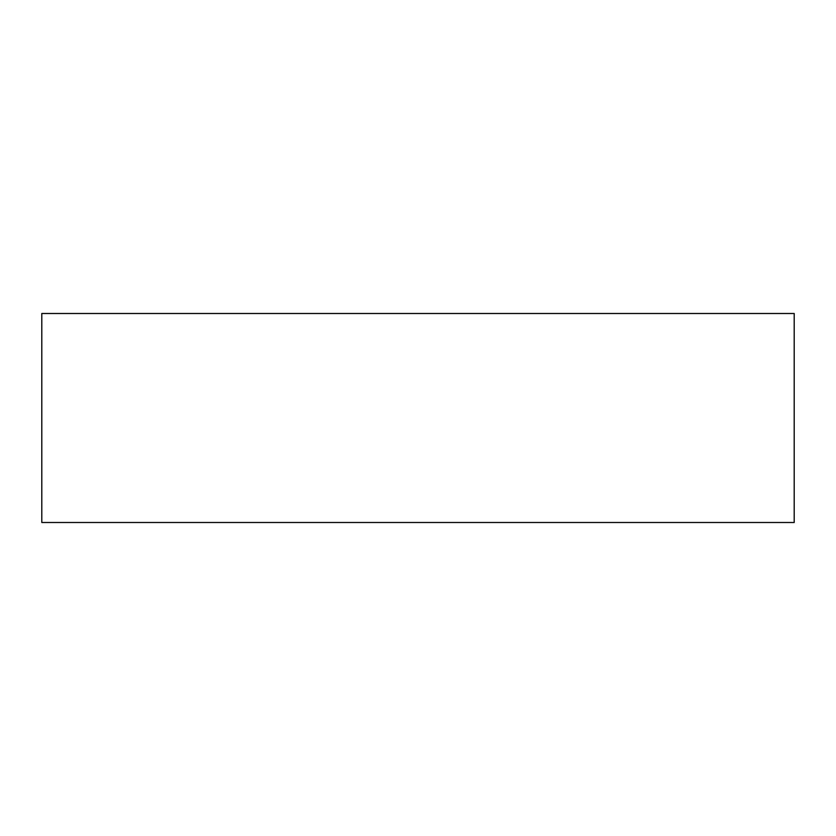 <?xml version="1.0" encoding="UTF-8"?>
<svg xmlns="http://www.w3.org/2000/svg" width="836" height="836" viewBox="0 0 836 836"><rect width="100%" height="100%" fill="white"/><g stroke="black" fill="none" stroke-linecap="round" stroke-linejoin="round"><path stroke-width="0.63" stroke-dasharray="4.18 3.13" d="M41.8 313.5L41.8 522.5L794.2 522.5L794.2 313.5L41.8 313.5"/><path stroke-width="1.25" d="M794.2 313.5L794.2 522.5L41.8 522.5L41.8 313.5L794.2 313.5"/></g></svg>
